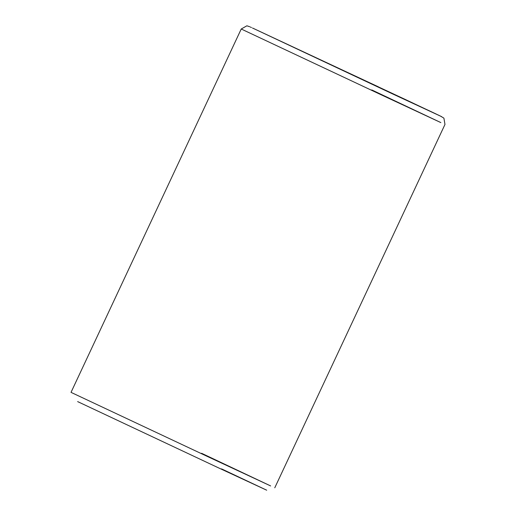 <?xml version="1.0" encoding="UTF-8"?>
<svg xmlns="http://www.w3.org/2000/svg" width="516" height="516" viewBox="0 0 516 516"><rect width="100%" height="100%" fill="white"/><g stroke="black" fill="none" stroke-linecap="round" stroke-linejoin="round"><path stroke-width="0.77" d="M394.366 94.57L296.61 48.71L396.423 95.499M296.61 48.71L294.552 47.775M378.409 86.843L252.621 28.07L392.276 93.757L441.67 116.668L405.982 99.794L252.472 28.006M221.525 468.87L266.695 490.2L217.3 467.29L77.645 401.603M371.784 89.932L440.851 122.589L378.808 93.686L241.23 29.012L246.88 25.8L249.673 26.722M241.23 29.012L71.027 392.36L208.606 457.034L270.648 485.937L201.582 453.28M251.453 27.535L250.35 27.032M274.77 487.801L444.973 124.453L443.908 118.138L440.342 116.023M439.503 115.623L437.916 114.868M436.517 114.204L427.442 109.908M413.239 103.213L402.661 98.234"/></g></svg>
